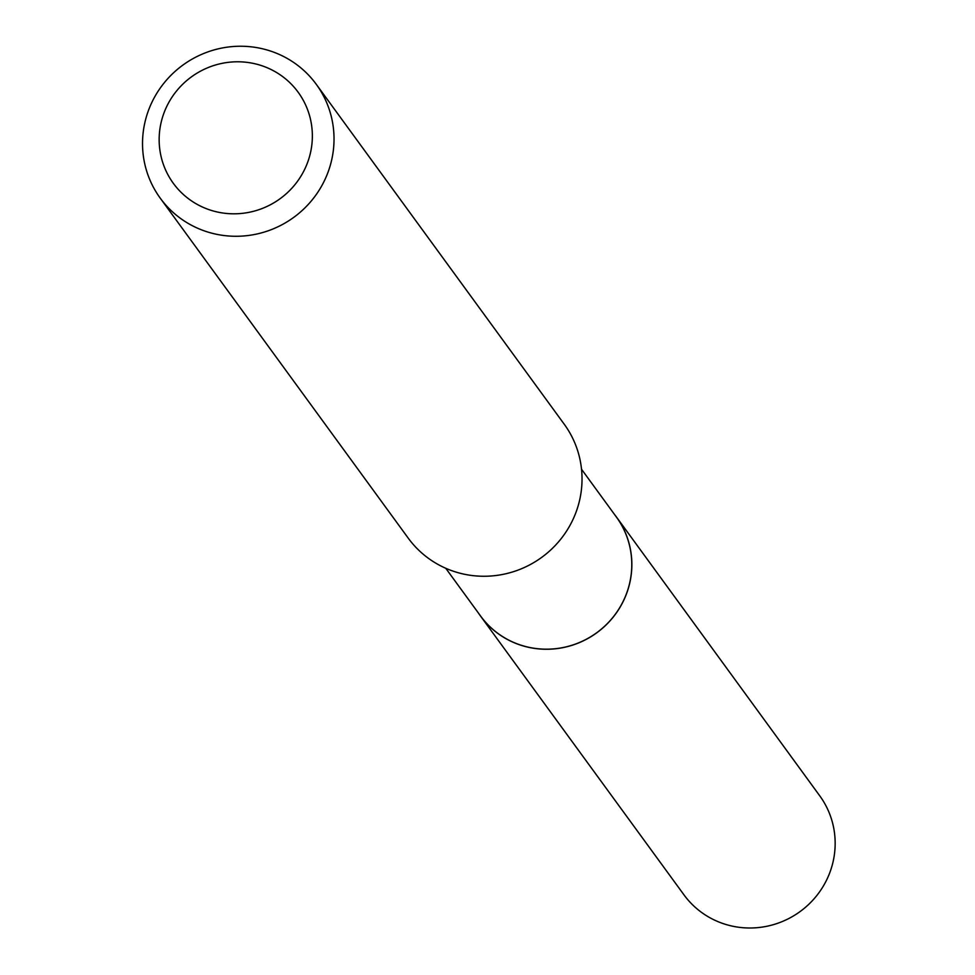 <?xml version="1.0" encoding="UTF-8"?>
<svg xmlns="http://www.w3.org/2000/svg" width="975" height="975" viewBox="0 0 975 975"><rect width="100%" height="100%" fill="white"/><g stroke="black" fill="none" stroke-linecap="round" stroke-linejoin="round"><path stroke-width="1.46" d="M581.527 469.243L616.358 516.994A84.021 81.937 143.9 0 1 617.065 611.788A84.021 81.937 143.9 0 1 527.512 646.998A84.021 81.937 143.9 0 1 480.59 616.029L445.758 568.279M615.03 515.178A84.057 81.973 143.9 0 1 617.748 610.85A84.057 81.973 143.9 0 1 527.512 647.047A84.057 81.973 143.9 0 1 479.261 614.213M316.302 84.35L564.306 424.32A96.586 94.185 143.9 0 1 565.11 533.276A96.586 94.185 143.9 0 1 462.174 573.751A96.586 94.185 143.9 0 1 408.245 538.163L160.253 198.181A96.586 94.185 143.9 0 1 159.437 89.225A96.586 94.185 143.9 0 1 262.373 48.75A96.586 94.185 143.9 0 1 316.302 84.35A96.586 94.185 143.9 0 1 317.119 193.294A96.586 94.185 143.9 0 1 214.183 233.768A96.586 94.185 143.9 0 1 160.253 198.181M255.036 63.789A77.269 75.343 143.9 0 1 309.892 155.171A77.269 75.343 143.9 0 1 216.474 211.807A77.269 75.343 143.9 0 1 161.618 120.437A77.269 75.343 143.9 0 1 255.036 63.789M614.482 514.422A84.094 81.998 143.9 0 1 616.432 516.982L819.743 795.819A84.021 81.937 143.9 0 1 832.479 864.216A84.021 81.937 143.9 0 1 766.935 926.25A84.021 81.937 143.9 0 1 683.975 894.855L480.553 616.09A84.094 81.998 143.9 0 1 478.701 613.458M616.432 516.982A84.094 81.998 143.9 0 1 629.168 585.427A84.094 81.998 143.9 0 1 563.574 647.51A84.094 81.998 143.9 0 1 480.553 616.09"/></g></svg>
